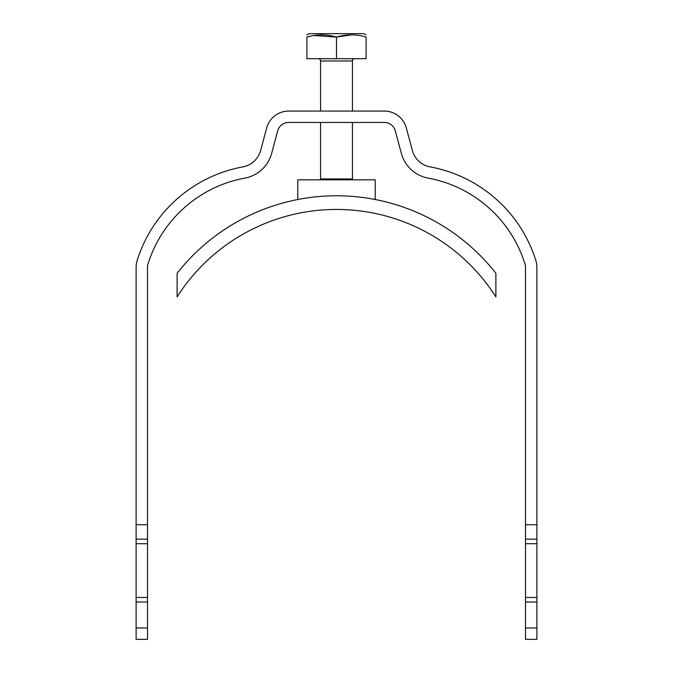 <?xml version="1.0" encoding="UTF-8"?>
<svg xmlns="http://www.w3.org/2000/svg" width="673" height="673" viewBox="0 0 673 673"><rect width="100%" height="100%" fill="white"/><g stroke="black" fill="none" stroke-linecap="round" stroke-linejoin="round"><path stroke-width="1.01" d="M536.886 597.464L536.886 639.35L525.495 639.35L525.495 597.464L536.886 597.464L536.886 543.717L525.495 543.717L525.495 524.721L536.886 524.721L536.886 267.349A22.773 22.773 0 0 0 535.851 260.56A136.627 136.627 0 0 0 430.198 166.912A22.773 22.773 0 0 1 412.33 150.416L406.315 127.946A22.773 22.773 0 0 0 384.317 111.07L288.683 111.07A22.773 22.773 0 0 0 266.685 127.946L260.67 150.416A22.773 22.773 0 0 1 242.802 166.912A136.627 136.627 0 0 0 137.149 260.56A22.773 22.773 0 0 0 136.114 267.349L136.114 524.721L147.505 524.721L147.505 267.349A11.382 11.382 0 0 1 148.018 263.951A125.237 125.237 0 0 1 244.863 178.109A34.155 34.155 0 0 0 271.665 153.36L277.688 130.89A11.382 11.382 0 0 1 288.683 122.452L384.317 122.452A11.382 11.382 0 0 1 395.312 130.89L401.335 153.36A34.155 34.155 0 0 0 428.137 178.109A125.237 125.237 0 0 1 524.982 263.951A11.382 11.382 0 0 1 525.495 267.349L525.495 524.721M536.886 524.721L536.886 543.717M147.505 597.464L147.505 639.35L136.114 639.35L136.114 597.464L147.505 597.464L147.505 543.717L136.114 543.717L136.114 524.721M147.505 524.721L147.505 543.717M136.114 597.464L136.114 543.717M525.495 597.464L525.495 543.717M147.505 539.157L136.114 539.157M536.886 539.157L525.495 539.157M306.896 34.845L309.344 33.65L363.656 33.65L366.104 34.845M351.567 34.845L336.5 37.082C346.368 34.113 356.236 34.113 366.104 37.082C366.104 34.113 366.104 34.113 366.104 37.082L366.104 58.694L336.5 58.694L336.5 37.082L313.879 35.501M311.675 35.913L306.896 37.082C306.896 34.113 306.896 34.113 306.896 37.082C316.764 34.113 326.632 34.113 336.5 37.082M336.5 58.694L306.896 58.694L306.896 37.082M320.558 111.07L320.558 60.974L352.442 60.974A2.28 2.28 90 0 1 354.713 58.694M320.558 60.974A2.28 2.28 -90 0 0 318.287 58.694M352.442 60.974L352.442 111.07M352.442 122.452L352.442 178.925L320.558 178.925L320.558 122.452M345.611 179.834L345.611 178.925M327.389 179.834L327.389 178.925M177.108 296.886A188.995 188.995 0 0 1 495.892 296.886L495.892 273.28A202.657 202.657 0 0 0 177.108 273.28L177.108 296.886M297.786 199.511L297.786 179.834L375.214 179.834L375.214 199.511M136.114 602.024L147.505 602.024M147.505 627.968L136.114 627.968M525.495 602.024L536.886 602.024M536.886 627.968L525.495 627.968"/></g></svg>
